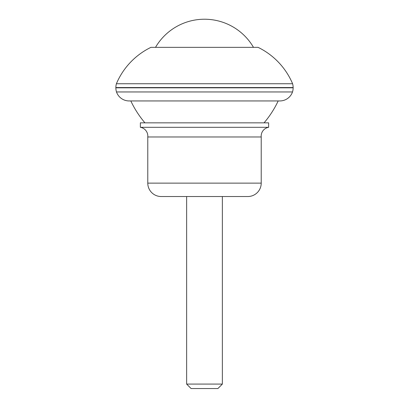 <?xml version="1.0" encoding="UTF-8"?>
<svg xmlns="http://www.w3.org/2000/svg" width="409" height="409" viewBox="0 0 409 409"><rect width="100%" height="100%" fill="white"/><g stroke="black" fill="none" stroke-linecap="round" stroke-linejoin="round"><path stroke-width="0.31" stroke-dasharray="2.04 1.53" d="M292.604 83.743L116.396 83.743M150.911 47.357L258.089 47.357M245.553 47.357L241.699 47.357M240.374 47.357L239.025 47.357M226.279 47.357L195.717 47.357M179.244 47.357L170.001 47.357M292.512 91.959L116.488 91.959M279.858 100.946L129.142 100.946M264.061 122.843L144.939 122.843L264.061 122.843M130.814 100.946L278.186 100.946L130.814 100.946M247.818 196.53L161.182 196.53M222.363 196.53L186.637 196.53L222.363 196.53M140.364 122.843L268.636 122.843M268.636 127.311L140.364 127.311M147.782 136.974L261.218 136.974M222.363 384.082L186.637 384.082M217.9 388.55L191.1 388.55M293.146 87.552L115.854 87.552M293.146 87.823L115.854 87.823M261.218 183.135L147.782 183.135"/><path stroke-width="0.61" d="M115.854 87.823L115.854 87.552A14.617 14.617 0 0 1 116.396 83.743A71.452 71.452 0 0 1 150.911 47.357L258.089 47.357A71.452 71.452 0 0 1 292.604 83.743A14.617 14.617 0 0 1 293.146 87.552L293.146 87.823A14.617 14.617 0 0 1 292.512 91.959A13.4 13.4 0 0 1 279.858 100.946L129.142 100.946A13.4 13.4 0 0 1 116.488 91.959A14.617 14.617 0 0 1 115.854 87.823L293.146 87.823M241.699 47.357L240.374 47.357M239.025 47.357L226.279 47.357M195.717 47.357L179.244 47.357M170.001 47.357L163.447 47.357M155.512 47.357A56.718 56.718 0 0 1 253.488 47.357M144.939 122.843A98.687 98.687 0 0 1 130.814 100.946M264.061 122.843A98.687 98.687 0 0 0 278.186 100.946M268.636 127.311L268.636 122.843L140.364 122.843L140.364 127.311L268.636 127.311A8.932 8.932 0 0 0 261.218 136.974L147.782 136.974L147.782 183.135L261.218 183.135A13.4 13.4 0 0 1 247.818 196.53L161.182 196.53A13.4 13.4 0 0 1 147.782 183.135M140.364 127.311A8.932 8.932 0 0 1 147.782 136.974M261.218 136.974L261.218 183.135M186.637 196.53L186.637 384.082L222.363 384.082L222.363 196.53M186.637 384.082L191.1 388.55L217.9 388.55L222.363 384.082M116.396 83.743L292.604 83.743M163.426 47.357L245.553 47.357M116.488 91.959L292.512 91.959M115.854 87.552L293.146 87.552"/></g></svg>
